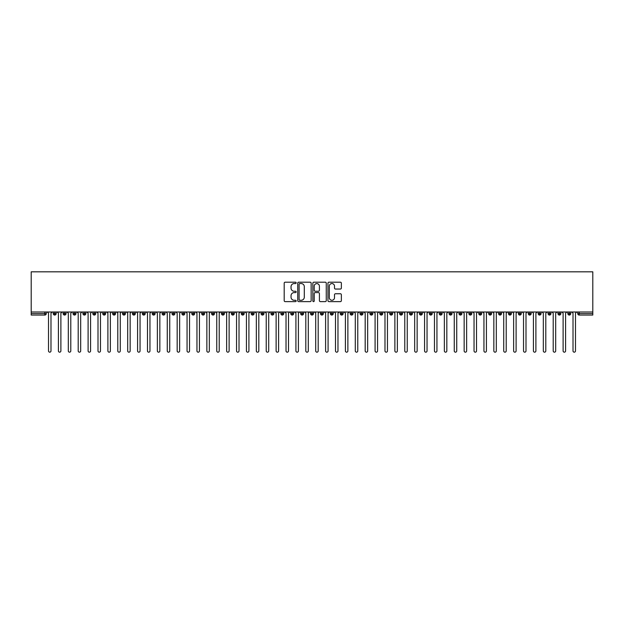 <?xml version="1.0" encoding="UTF-8"?>
<svg xmlns="http://www.w3.org/2000/svg" width="624" height="624" viewBox="0 0 624 624"><rect width="100%" height="100%" fill="white"/><g stroke="black" fill="none" stroke-linecap="round" stroke-linejoin="round"><path stroke-width="0.94" d="M296.166 282.875A0.679 0.679 0 0 0 295.487 282.196L285.168 282.196A0.975 0.975 0 0 0 284.193 283.171L284.193 300.651A0.975 0.975 0 0 0 285.168 301.626L295.487 301.626A0.679 0.679 0 0 0 296.166 300.947A0.679 0.679 0 0 0 295.487 300.261L294.154 300.261A3.112 3.112 0 0 1 291.041 297.157L291.041 295.698A3.112 3.112 0 0 1 294.154 292.594L295.487 292.594A0.679 0.679 0 0 0 296.166 291.907A0.679 0.679 0 0 0 295.487 291.229L294.154 291.229A3.112 3.112 0 0 1 291.041 288.124L291.041 286.666A3.112 3.112 0 0 1 294.154 283.561L295.487 283.561A0.679 0.679 0 0 0 296.166 282.875M340.384 289.045A0.975 0.975 0 0 0 341.359 288.077L341.359 283.171A0.975 0.975 0 0 0 340.384 282.196L328.926 282.196A0.975 0.975 0 0 0 327.951 283.171L327.951 300.651A0.975 0.975 0 0 0 328.926 301.626L340.384 301.626A0.975 0.975 0 0 0 341.359 300.651L341.359 294.731A0.975 0.975 0 0 0 340.384 293.756L335.486 293.756A0.975 0.975 0 0 0 334.511 294.731L334.511 297.664A2.597 2.597 0 0 1 331.913 300.261A2.597 2.597 0 0 1 329.316 297.664L329.316 286.159A2.597 2.597 0 0 1 331.913 283.561A2.597 2.597 0 0 1 334.511 286.159L334.511 288.077A0.975 0.975 0 0 0 335.486 289.045L340.384 289.045M31.2 312L31.2 271.822L592.8 271.822L592.8 312L31.2 312L31.2 313.583L44.78 313.583L44.78 312M311.15 283.171A0.975 0.975 0 0 0 310.175 282.196L298.717 282.196A0.975 0.975 0 0 0 297.742 283.171L297.742 300.651A0.975 0.975 0 0 0 298.717 301.626L310.175 301.626A0.975 0.975 0 0 0 311.15 300.651L311.15 283.171M313.825 282.196L325.283 282.196A0.975 0.975 0 0 1 326.258 283.171L326.258 300.651A0.975 0.975 0 0 1 325.283 301.626L320.377 301.626A0.975 0.975 0 0 1 319.41 300.651L319.41 293.561A0.975 0.975 0 0 0 318.435 292.594L315.182 292.594A0.975 0.975 0 0 0 314.207 293.561L314.207 300.947A0.679 0.679 0 0 1 313.529 301.626A0.679 0.679 0 0 1 312.85 300.947L312.85 283.171A0.975 0.975 0 0 1 313.825 282.196M46.27 313.583L44.78 313.583L44.78 315.065A1.482 1.482 0 0 0 46.27 313.583L46.27 312L46.27 313.583A1.482 1.482 0 0 1 44.78 315.065L31.2 315.065L31.2 313.583M592.8 312L592.8 315.065L579.22 315.065A1.482 1.482 0 0 1 577.73 313.583L577.73 312M54.725 312L54.725 315.065A1.482 1.482 0 0 1 53.243 313.583L53.243 312M56.16 312L56.16 313.583A1.482 1.482 0 0 1 54.725 315.065A1.482 1.482 0 0 0 56.16 313.583L53.243 313.583A1.482 1.482 0 0 0 54.725 315.065M64.623 312L64.623 315.065A1.482 1.482 0 0 1 63.141 313.583L63.141 312L63.141 313.583A1.482 1.482 0 0 0 64.623 315.065A1.482 1.482 0 0 0 66.058 313.583L66.058 312M74.521 312L74.521 315.065A1.482 1.482 0 0 1 73.039 313.583L73.039 312L73.039 313.583A1.482 1.482 0 0 0 74.521 315.065A1.482 1.482 0 0 0 75.956 313.583L75.956 312M84.419 312L84.419 315.065A1.482 1.482 0 0 1 82.93 313.583L82.93 312L82.93 313.583A1.482 1.482 0 0 0 84.419 315.065A1.482 1.482 0 0 0 85.855 313.583L85.855 312M94.31 312L94.31 315.065A1.482 1.482 0 0 1 92.828 313.583L92.828 312L92.828 313.583A1.482 1.482 0 0 0 94.31 315.065A1.482 1.482 0 0 0 95.745 313.583L95.745 312M104.208 312L104.208 315.065A1.482 1.482 0 0 1 102.726 313.583L102.726 312L102.726 313.583A1.482 1.482 0 0 0 104.208 315.065A1.482 1.482 0 0 0 105.643 313.583L105.643 312M114.106 312L114.106 315.065A1.482 1.482 0 0 1 112.616 313.583L112.616 312L112.616 313.583A1.482 1.482 0 0 0 114.106 315.065A1.482 1.482 0 0 0 115.541 313.583L115.541 312M123.997 312L123.997 315.065A1.482 1.482 0 0 1 122.515 313.583L122.515 312L122.515 313.583A1.482 1.482 0 0 0 123.997 315.065A1.482 1.482 0 0 0 125.432 313.583L125.432 312M133.895 312L133.895 315.065A1.482 1.482 0 0 1 132.413 313.583L132.413 312L132.413 313.583A1.482 1.482 0 0 0 133.895 315.065A1.482 1.482 0 0 0 135.33 313.583L135.33 312M143.793 312L143.793 315.065A1.482 1.482 0 0 1 142.311 313.583L142.311 312L142.311 313.583A1.482 1.482 0 0 0 143.793 315.065A1.482 1.482 0 0 0 145.228 313.583L145.228 312M153.691 312L153.691 315.065A1.482 1.482 0 0 1 152.201 313.583L152.201 312L152.201 313.583A1.482 1.482 0 0 0 153.691 315.065A1.482 1.482 0 0 0 155.126 313.583L155.126 312M163.582 312L163.582 315.065A1.482 1.482 0 0 1 162.1 313.583L162.1 312L162.1 313.583A1.482 1.482 0 0 0 163.582 315.065A1.482 1.482 0 0 0 165.017 313.583L165.017 312M173.48 312L173.48 315.065A1.482 1.482 0 0 1 171.998 313.583A1.482 1.482 0 0 0 173.48 315.065A1.482 1.482 0 0 1 171.998 313.583L171.998 312M174.915 312L174.915 313.583A1.482 1.482 0 0 1 173.48 315.065A1.482 1.482 0 0 0 174.915 313.583L171.998 313.583M183.378 315.065A1.482 1.482 0 0 1 181.888 313.583L181.888 312L181.888 313.583A1.482 1.482 0 0 0 183.378 315.065A1.482 1.482 0 0 0 184.813 313.583L184.813 312L184.813 313.583A1.482 1.482 0 0 1 183.378 315.065L183.378 313.583L184.813 313.583M193.276 312L193.276 315.065A1.482 1.482 0 0 1 191.786 313.583L191.786 312L191.786 313.583A1.482 1.482 0 0 0 193.276 315.065A1.482 1.482 0 0 0 194.704 313.583L194.704 312M203.167 312L203.167 315.065A1.482 1.482 0 0 1 201.685 313.583L201.685 312L201.685 313.583A1.482 1.482 0 0 0 203.167 315.065A1.482 1.482 0 0 0 204.602 313.583L204.602 312M213.065 312L213.065 313.583L211.583 313.583L211.583 312L211.583 313.583A1.482 1.482 0 0 0 213.065 315.065A1.482 1.482 0 0 0 214.5 313.583L214.5 312L214.5 313.583A1.482 1.482 0 0 1 213.065 315.065A1.482 1.482 0 0 1 211.583 313.583A1.482 1.482 0 0 0 213.065 315.065L213.065 313.583L214.5 313.583M222.963 312L222.963 315.065A1.482 1.482 0 0 1 221.473 313.583L221.473 312L221.473 313.583A1.482 1.482 0 0 0 222.963 315.065A1.482 1.482 0 0 0 224.398 313.583L224.398 312M232.853 312L232.853 315.065A1.482 1.482 0 0 1 231.371 313.583L231.371 312L231.371 313.583A1.482 1.482 0 0 0 232.853 315.065A1.482 1.482 0 0 0 234.289 313.583L234.289 312M242.752 312L242.752 315.065A1.482 1.482 0 0 1 241.27 313.583L241.27 312L241.27 313.583A1.482 1.482 0 0 0 242.752 315.065A1.482 1.482 0 0 0 244.187 313.583L244.187 312M252.65 312L252.65 315.065A1.482 1.482 0 0 1 251.168 313.583L251.168 312M254.085 312L254.085 313.583A1.482 1.482 0 0 1 252.65 315.065A1.482 1.482 0 0 0 254.085 313.583L251.168 313.583A1.482 1.482 0 0 0 252.65 315.065M262.548 315.065A1.482 1.482 0 0 1 261.058 313.583L261.058 312L261.058 313.583A1.482 1.482 0 0 0 262.548 315.065A1.482 1.482 0 0 0 263.983 313.583L263.983 312L263.983 313.583A1.482 1.482 0 0 1 262.548 315.065L262.548 313.583L263.983 313.583M272.438 312L272.438 315.065A1.482 1.482 0 0 1 270.956 313.583L270.956 312M273.874 312L273.874 313.583A1.482 1.482 0 0 1 272.438 315.065A1.482 1.482 0 0 0 273.874 313.583L270.956 313.583A1.482 1.482 0 0 0 272.438 315.065M282.337 312L282.337 315.065A1.482 1.482 0 0 1 280.855 313.583L280.855 312M283.772 312L283.772 313.583L283.772 312M292.235 312L292.235 315.065A1.482 1.482 0 0 1 290.745 313.583A1.482 1.482 0 0 0 292.235 315.065A1.482 1.482 0 0 1 290.745 313.583L290.745 312M293.67 312L293.67 313.583L293.67 312M302.125 312L302.125 315.065A1.482 1.482 0 0 1 300.643 313.583L300.643 312M303.56 312L303.56 313.583L303.56 312M312.023 312L312.023 315.065A1.482 1.482 0 0 1 310.541 313.583L310.541 312M313.459 312L313.459 313.583A1.482 1.482 0 0 1 312.023 315.065A1.482 1.482 0 0 0 313.459 313.583L310.541 313.583A1.482 1.482 0 0 0 312.023 315.065M321.922 312L321.922 315.065A1.482 1.482 0 0 1 320.44 313.583L320.44 312M323.357 312L323.357 313.583L323.357 312M331.82 312L331.82 315.065A1.482 1.482 0 0 1 330.33 313.583L330.33 312M333.255 312L333.255 313.583L333.255 312M341.71 312L341.71 315.065A1.482 1.482 0 0 1 340.228 313.583L340.228 312M343.145 312L343.145 313.583L343.145 312M351.608 312L351.608 315.065A1.482 1.482 0 0 1 350.126 313.583L350.126 312M353.044 312L353.044 313.583A1.482 1.482 0 0 1 351.608 315.065A1.482 1.482 0 0 0 353.044 313.583L350.126 313.583A1.482 1.482 0 0 0 351.608 315.065M361.507 312L361.507 315.065A1.482 1.482 0 0 1 360.017 313.583L360.017 312L360.017 313.583A1.482 1.482 0 0 0 361.507 315.065A1.482 1.482 0 0 0 362.942 313.583L362.942 312M371.405 312L371.405 315.065A1.482 1.482 0 0 1 369.915 313.583L369.915 312M372.832 312L372.832 313.583L372.832 312M381.295 312L381.295 315.065A1.482 1.482 0 0 1 379.813 313.583A1.482 1.482 0 0 0 381.295 315.065A1.482 1.482 0 0 1 379.813 313.583L379.813 312M382.73 312L382.73 313.583L382.73 312M391.193 312L391.193 315.065A1.482 1.482 0 0 1 389.711 313.583L389.711 312L389.711 313.583A1.482 1.482 0 0 0 391.193 315.065A1.482 1.482 0 0 0 392.629 313.583L392.629 312M401.092 312L401.092 315.065A1.482 1.482 0 0 1 399.602 313.583A1.482 1.482 0 0 0 401.092 315.065A1.482 1.482 0 0 1 399.602 313.583L399.602 312M402.527 312L402.527 313.583A1.482 1.482 0 0 1 401.092 315.065A1.482 1.482 0 0 0 402.527 313.583L399.602 313.583M410.982 312L410.982 315.065A1.482 1.482 0 0 1 409.5 313.583L409.5 312L409.5 313.583A1.482 1.482 0 0 0 410.982 315.065A1.482 1.482 0 0 0 412.417 313.583L412.417 312M420.88 312L420.88 315.065A1.482 1.482 0 0 1 419.398 313.583L419.398 312M422.315 312L422.315 313.583L422.315 312M430.778 312L430.778 315.065A1.482 1.482 0 0 1 429.296 313.583A1.482 1.482 0 0 0 430.778 315.065A1.482 1.482 0 0 1 429.296 313.583L429.296 312M432.214 312L432.214 313.583L432.214 312M440.677 312L440.677 315.065A1.482 1.482 0 0 1 439.187 313.583L439.187 312M442.112 312L442.112 313.583L442.112 312M450.567 312L450.567 315.065A1.482 1.482 0 0 1 449.085 313.583L449.085 312M452.002 312L452.002 313.583A1.482 1.482 0 0 1 450.567 315.065A1.482 1.482 0 0 0 452.002 313.583L449.085 313.583A1.482 1.482 0 0 0 450.567 315.065M460.465 312L460.465 315.065A1.482 1.482 0 0 1 458.983 313.583A1.482 1.482 0 0 0 460.465 315.065A1.482 1.482 0 0 1 458.983 313.583L458.983 312M461.9 312L461.9 313.583A1.482 1.482 0 0 1 460.465 315.065A1.482 1.482 0 0 0 461.9 313.583L458.983 313.583M470.363 312L470.363 315.065A1.482 1.482 0 0 1 468.874 313.583A1.482 1.482 0 0 0 470.363 315.065A1.482 1.482 0 0 1 468.874 313.583L468.874 312M471.799 312L471.799 313.583L471.799 312M480.254 312L480.254 315.065A1.482 1.482 0 0 1 478.772 313.583L478.772 312L478.772 313.583A1.482 1.482 0 0 0 480.254 315.065A1.482 1.482 0 0 0 481.689 313.583L481.689 312M490.152 312L490.152 315.065A1.482 1.482 0 0 1 488.67 313.583A1.482 1.482 0 0 0 490.152 315.065A1.482 1.482 0 0 1 488.67 313.583L488.67 312M491.587 312L491.587 313.583A1.482 1.482 0 0 1 490.152 315.065A1.482 1.482 0 0 0 491.587 313.583L488.67 313.583M500.05 312L500.05 315.065A1.482 1.482 0 0 1 498.568 313.583A1.482 1.482 0 0 0 500.05 315.065A1.482 1.482 0 0 1 498.568 313.583L498.568 312M501.485 312L501.485 313.583L501.485 312M509.948 312L509.948 315.065A1.482 1.482 0 0 1 508.459 313.583L508.459 312M511.384 312L511.384 313.583L511.384 312M519.839 312L519.839 315.065A1.482 1.482 0 0 1 518.357 313.583A1.482 1.482 0 0 0 519.839 315.065A1.482 1.482 0 0 1 518.357 313.583L518.357 312M521.274 312L521.274 313.583L521.274 312M529.737 312L529.737 315.065A1.482 1.482 0 0 1 528.255 313.583A1.482 1.482 0 0 0 529.737 315.065A1.482 1.482 0 0 1 528.255 313.583L528.255 312M531.172 312L531.172 313.583L531.172 312M539.635 312L539.635 315.065A1.482 1.482 0 0 1 538.145 313.583A1.482 1.482 0 0 0 539.635 315.065A1.482 1.482 0 0 1 538.145 313.583L538.145 312M541.07 312L541.07 313.583A1.482 1.482 0 0 1 539.635 315.065A1.482 1.482 0 0 0 541.07 313.583L538.145 313.583M549.533 312L549.533 315.065A1.482 1.482 0 0 1 548.044 313.583L548.044 312M550.961 312L550.961 313.583L550.961 312M559.424 312L559.424 315.065A1.482 1.482 0 0 1 557.942 313.583A1.482 1.482 0 0 0 559.424 315.065A1.482 1.482 0 0 1 557.942 313.583L557.942 312M560.859 312L560.859 313.583L560.859 312M569.322 312L569.322 315.065A1.482 1.482 0 0 1 567.84 313.583A1.482 1.482 0 0 0 569.322 315.065A1.482 1.482 0 0 1 567.84 313.583L567.84 312M570.757 312L570.757 313.583L570.757 312M183.378 312L183.378 313.583L181.888 313.583M262.548 312L262.548 313.583L261.058 313.583M282.337 315.065A1.482 1.482 0 0 0 283.772 313.583A1.482 1.482 0 0 1 282.337 315.065A1.482 1.482 0 0 1 280.855 313.583L283.772 313.583M292.235 315.065A1.482 1.482 0 0 0 293.67 313.583A1.482 1.482 0 0 1 292.235 315.065M302.125 315.065A1.482 1.482 0 0 0 303.56 313.583A1.482 1.482 0 0 1 302.125 315.065A1.482 1.482 0 0 1 300.643 313.583L303.56 313.583M321.922 315.065A1.482 1.482 0 0 0 323.357 313.583A1.482 1.482 0 0 1 321.922 315.065A1.482 1.482 0 0 1 320.44 313.583L323.357 313.583M331.82 315.065A1.482 1.482 0 0 0 333.255 313.583A1.482 1.482 0 0 1 331.82 315.065A1.482 1.482 0 0 1 330.33 313.583L333.255 313.583M341.71 315.065A1.482 1.482 0 0 0 343.145 313.583A1.482 1.482 0 0 1 341.71 315.065A1.482 1.482 0 0 1 340.228 313.583L343.145 313.583M371.405 315.065A1.482 1.482 0 0 0 372.832 313.583A1.482 1.482 0 0 1 371.405 315.065A1.482 1.482 0 0 1 369.915 313.583L372.832 313.583M381.295 315.065A1.482 1.482 0 0 0 382.73 313.583A1.482 1.482 0 0 1 381.295 315.065M420.88 315.065A1.482 1.482 0 0 0 422.315 313.583A1.482 1.482 0 0 1 420.88 315.065A1.482 1.482 0 0 1 419.398 313.583L422.315 313.583M430.778 315.065A1.482 1.482 0 0 0 432.214 313.583A1.482 1.482 0 0 1 430.778 315.065M440.677 315.065A1.482 1.482 0 0 0 442.112 313.583A1.482 1.482 0 0 1 440.677 315.065A1.482 1.482 0 0 1 439.187 313.583L442.112 313.583M470.363 315.065A1.482 1.482 0 0 0 471.799 313.583A1.482 1.482 0 0 1 470.363 315.065M500.05 315.065A1.482 1.482 0 0 0 501.485 313.583A1.482 1.482 0 0 1 500.05 315.065M509.948 315.065A1.482 1.482 0 0 0 511.384 313.583A1.482 1.482 0 0 1 509.948 315.065A1.482 1.482 0 0 1 508.459 313.583L511.384 313.583M519.839 315.065A1.482 1.482 0 0 0 521.274 313.583A1.482 1.482 0 0 1 519.839 315.065M529.737 315.065A1.482 1.482 0 0 0 531.172 313.583A1.482 1.482 0 0 1 529.737 315.065M549.533 315.065A1.482 1.482 0 0 0 550.961 313.583A1.482 1.482 0 0 1 549.533 315.065A1.482 1.482 0 0 1 548.044 313.583L550.961 313.583M559.424 315.065A1.482 1.482 0 0 0 560.859 313.583A1.482 1.482 0 0 1 559.424 315.065M579.22 315.065A1.482 1.482 0 0 1 577.73 313.583A1.482 1.482 0 0 0 579.22 315.065L579.22 313.583L592.8 313.583M569.322 315.065A1.482 1.482 0 0 0 570.757 313.583A1.482 1.482 0 0 1 569.322 315.065M299.785 283.561A0.679 0.679 0 0 0 299.107 284.24L299.107 299.582A0.679 0.679 0 0 0 299.785 300.261L301.197 300.261A3.112 3.112 0 0 0 304.301 297.157L304.301 286.666A3.112 3.112 0 0 0 301.197 283.561L299.785 283.561M319.41 286.205A2.597 2.597 0 0 0 316.805 283.608A2.597 2.597 0 0 0 314.207 286.205L314.207 290.261A0.975 0.975 0 0 0 315.182 291.229L318.435 291.229A0.975 0.975 0 0 0 319.41 290.261L319.41 286.205M47.284 312L48.516 313.24L48.516 350.938A1.24 1.24 0 0 0 49.756 352.178A1.24 1.24 0 0 0 50.989 350.938L50.989 313.24L52.229 312M57.174 312L58.414 313.24L58.414 350.938A1.24 1.24 0 0 0 59.654 352.178A1.24 1.24 0 0 0 60.887 350.938L60.887 313.24L62.127 312M67.072 312L68.312 313.24L68.312 350.938A1.24 1.24 0 0 0 69.545 352.178A1.24 1.24 0 0 0 70.785 350.938L70.785 313.24L72.017 312M76.97 312L78.203 313.24L78.203 350.938A1.24 1.24 0 0 0 79.443 352.178A1.24 1.24 0 0 0 80.683 350.938L80.683 313.24L81.916 312M86.869 312L88.101 313.24L88.101 350.938A1.24 1.24 0 0 0 89.341 352.178A1.24 1.24 0 0 0 90.574 350.938L90.574 313.24L91.814 312M96.759 312L97.999 313.24L97.999 350.938A1.24 1.24 0 0 0 99.232 352.178A1.24 1.24 0 0 0 100.472 350.938L100.472 313.24L101.712 312M106.657 312L107.897 313.24L107.897 350.938A1.24 1.24 0 0 0 109.13 352.178A1.24 1.24 0 0 0 110.37 350.938L110.37 313.24L111.602 312M116.555 312L117.788 313.24L117.788 350.938A1.24 1.24 0 0 0 119.028 352.178A1.24 1.24 0 0 0 120.268 350.938L120.268 313.24L121.501 312M126.446 312L127.686 313.24L127.686 350.938A1.24 1.24 0 0 0 128.926 352.178A1.24 1.24 0 0 0 130.159 350.938L130.159 313.24L131.399 312M136.344 312L137.584 313.24L137.584 350.938A1.24 1.24 0 0 0 138.817 352.178A1.24 1.24 0 0 0 140.057 350.938L140.057 313.24L141.297 312M146.242 312L147.475 313.24L147.475 350.938A1.24 1.24 0 0 0 148.715 352.178A1.24 1.24 0 0 0 149.955 350.938L149.955 313.24L151.187 312M156.14 312L157.373 313.24L157.373 350.938A1.24 1.24 0 0 0 158.613 352.178A1.24 1.24 0 0 0 159.845 350.938L159.845 313.24L161.086 312M166.031 312L167.271 313.24L167.271 350.938A1.24 1.24 0 0 0 168.511 352.178A1.24 1.24 0 0 0 169.744 350.938L169.744 313.24L170.984 312M175.929 312L177.169 313.24L177.169 350.938A1.24 1.24 0 0 0 178.402 352.178A1.24 1.24 0 0 0 179.642 350.938L179.642 313.24L180.874 312M185.827 312L187.06 313.24L187.06 350.938A1.24 1.24 0 0 0 188.3 352.178A1.24 1.24 0 0 0 189.54 350.938L189.54 313.24L190.772 312M195.725 312L196.958 313.24L196.958 350.938A1.24 1.24 0 0 0 198.198 352.178A1.24 1.24 0 0 0 199.43 350.938L199.43 313.24L200.671 312M205.616 312L206.856 313.24L206.856 350.938A1.24 1.24 0 0 0 208.088 352.178A1.24 1.24 0 0 0 209.329 350.938L209.329 313.24L210.569 312M215.514 312L216.754 313.24L216.754 350.938A1.24 1.24 0 0 0 217.987 352.178A1.24 1.24 0 0 0 219.227 350.938L219.227 313.24L220.459 312M225.412 312L226.645 313.24L226.645 350.938A1.24 1.24 0 0 0 227.885 352.178A1.24 1.24 0 0 0 229.117 350.938L229.117 313.24L230.357 312M235.303 312L236.543 313.24L236.543 350.938A1.24 1.24 0 0 0 237.783 352.178A1.24 1.24 0 0 0 239.015 350.938L239.015 313.24L240.256 312M245.201 312L246.441 313.24L246.441 350.938A1.24 1.24 0 0 0 247.673 352.178A1.24 1.24 0 0 0 248.914 350.938L248.914 313.24L250.146 312M255.099 312L256.331 313.24L256.331 350.938A1.24 1.24 0 0 0 257.572 352.178A1.24 1.24 0 0 0 258.812 350.938L258.812 313.24L260.044 312M264.997 312L266.23 313.24L266.23 350.938A1.24 1.24 0 0 0 267.47 352.178A1.24 1.24 0 0 0 268.702 350.938L268.702 313.24L269.942 312M274.888 312L276.128 313.24L276.128 350.938A1.24 1.24 0 0 0 277.36 352.178A1.24 1.24 0 0 0 278.6 350.938L278.6 313.24L279.841 312M284.786 312L286.026 313.24L286.026 350.938A1.24 1.24 0 0 0 287.258 352.178A1.24 1.24 0 0 0 288.499 350.938L288.499 313.24L289.731 312M294.684 312L295.916 313.24L295.916 350.938A1.24 1.24 0 0 0 297.157 352.178A1.24 1.24 0 0 0 298.397 350.938L298.397 313.24L299.629 312M304.574 312L305.815 313.24L305.815 350.938A1.24 1.24 0 0 0 307.055 352.178A1.24 1.24 0 0 0 308.287 350.938L308.287 313.24L309.527 312M314.473 312L315.713 313.24L315.713 350.938A1.24 1.24 0 0 0 316.945 352.178A1.24 1.24 0 0 0 318.185 350.938L318.185 313.24L319.426 312M324.371 312L325.603 313.24L325.603 350.938A1.24 1.24 0 0 0 326.843 352.178A1.24 1.24 0 0 0 328.084 350.938L328.084 313.24L329.316 312M334.269 312L335.501 313.24L335.501 350.938A1.24 1.24 0 0 0 336.742 352.178A1.24 1.24 0 0 0 337.974 350.938L337.974 313.24L339.214 312M344.159 312L345.4 313.24L345.4 350.938A1.24 1.24 0 0 0 346.64 352.178A1.24 1.24 0 0 0 347.872 350.938L347.872 313.24L349.112 312M354.058 312L355.298 313.24L355.298 350.938A1.24 1.24 0 0 0 356.53 352.178A1.24 1.24 0 0 0 357.77 350.938L357.77 313.24L359.003 312M363.956 312L365.188 313.24L365.188 350.938A1.24 1.24 0 0 0 366.428 352.178A1.24 1.24 0 0 0 367.669 350.938L367.669 313.24L368.901 312M373.854 312L375.086 313.24L375.086 350.938A1.24 1.24 0 0 0 376.327 352.178A1.24 1.24 0 0 0 377.559 350.938L377.559 313.24L378.799 312M383.744 312L384.985 313.24L384.985 350.938A1.24 1.24 0 0 0 386.217 352.178A1.24 1.24 0 0 0 387.457 350.938L387.457 313.24L388.697 312M393.643 312L394.883 313.24L394.883 350.938A1.24 1.24 0 0 0 396.115 352.178A1.24 1.24 0 0 0 397.355 350.938L397.355 313.24L398.588 312M403.541 312L404.773 313.24L404.773 350.938A1.24 1.24 0 0 0 406.013 352.178A1.24 1.24 0 0 0 407.246 350.938L407.246 313.24L408.486 312M413.431 312L414.671 313.24L414.671 350.938A1.24 1.24 0 0 0 415.912 352.178A1.24 1.24 0 0 0 417.144 350.938L417.144 313.24L418.384 312M423.329 312L424.57 313.24L424.57 350.938A1.24 1.24 0 0 0 425.802 352.178A1.24 1.24 0 0 0 427.042 350.938L427.042 313.24L428.275 312M433.228 312L434.46 313.24L434.46 350.938A1.24 1.24 0 0 0 435.7 352.178A1.24 1.24 0 0 0 436.94 350.938L436.94 313.24L438.173 312M443.126 312L444.358 313.24L444.358 350.938A1.24 1.24 0 0 0 445.598 352.178A1.24 1.24 0 0 0 446.831 350.938L446.831 313.24L448.071 312M453.016 312L454.256 313.24L454.256 350.938A1.24 1.24 0 0 0 455.489 352.178A1.24 1.24 0 0 0 456.729 350.938L456.729 313.24L457.969 312M462.914 312L464.155 313.24L464.155 350.938A1.24 1.24 0 0 0 465.387 352.178A1.24 1.24 0 0 0 466.627 350.938L466.627 313.24L467.86 312M472.813 312L474.045 313.24L474.045 350.938A1.24 1.24 0 0 0 475.285 352.178A1.24 1.24 0 0 0 476.525 350.938L476.525 313.24L477.758 312M482.703 312L483.943 313.24L483.943 350.938A1.24 1.24 0 0 0 485.183 352.178A1.24 1.24 0 0 0 486.416 350.938L486.416 313.24L487.656 312M492.601 312L493.841 313.24L493.841 350.938A1.24 1.24 0 0 0 495.074 352.178A1.24 1.24 0 0 0 496.314 350.938L496.314 313.24L497.554 312M502.499 312L503.732 313.24L503.732 350.938A1.24 1.24 0 0 0 504.972 352.178A1.24 1.24 0 0 0 506.212 350.938L506.212 313.24L507.445 312M512.398 312L513.63 313.24L513.63 350.938A1.24 1.24 0 0 0 514.87 352.178A1.24 1.24 0 0 0 516.103 350.938L516.103 313.24L517.343 312M522.288 312L523.528 313.24L523.528 350.938A1.24 1.24 0 0 0 524.768 352.178A1.24 1.24 0 0 0 526.001 350.938L526.001 313.24L527.241 312M532.186 312L533.426 313.24L533.426 350.938A1.24 1.24 0 0 0 534.659 352.178A1.24 1.24 0 0 0 535.899 350.938L535.899 313.24L537.131 312M542.084 312L543.317 313.24L543.317 350.938A1.24 1.24 0 0 0 544.557 352.178A1.24 1.24 0 0 0 545.797 350.938L545.797 313.24L547.03 312M551.983 312L553.215 313.24L553.215 350.938A1.24 1.24 0 0 0 554.455 352.178A1.24 1.24 0 0 0 555.688 350.938L555.688 313.24L556.928 312M561.873 312L563.113 313.24L563.113 350.938A1.24 1.24 0 0 0 564.346 352.178A1.24 1.24 0 0 0 565.586 350.938L565.586 313.24L566.826 312M571.771 312L573.011 313.24L573.011 350.938A1.24 1.24 0 0 0 574.244 352.178A1.24 1.24 0 0 0 575.484 350.938L575.484 313.24L576.716 312M579.22 312L579.22 313.583L577.73 313.583M63.141 313.583A1.482 1.482 0 0 0 64.623 315.065A1.482 1.482 0 0 0 66.058 313.583L63.141 313.583M73.039 313.583A1.482 1.482 0 0 0 74.521 315.065A1.482 1.482 0 0 0 75.956 313.583L73.039 313.583M82.93 313.583A1.482 1.482 0 0 0 84.419 315.065A1.482 1.482 0 0 0 85.855 313.583L82.93 313.583M92.828 313.583A1.482 1.482 0 0 0 94.31 315.065A1.482 1.482 0 0 0 95.745 313.583L92.828 313.583M102.726 313.583L105.643 313.583A1.482 1.482 0 0 1 104.208 315.065M112.616 313.583A1.482 1.482 0 0 0 114.106 315.065A1.482 1.482 0 0 0 115.541 313.583L112.616 313.583M122.515 313.583L125.432 313.583A1.482 1.482 0 0 1 123.997 315.065M132.413 313.583A1.482 1.482 0 0 0 133.895 315.065A1.482 1.482 0 0 0 135.33 313.583L132.413 313.583M142.311 313.583A1.482 1.482 0 0 0 143.793 315.065A1.482 1.482 0 0 0 145.228 313.583L142.311 313.583M152.201 313.583A1.482 1.482 0 0 0 153.691 315.065A1.482 1.482 0 0 0 155.126 313.583L152.201 313.583M162.1 313.583A1.482 1.482 0 0 0 163.582 315.065A1.482 1.482 0 0 0 165.017 313.583L162.1 313.583M191.786 313.583L194.704 313.583A1.482 1.482 0 0 1 193.276 315.065M201.685 313.583A1.482 1.482 0 0 0 203.167 315.065A1.482 1.482 0 0 0 204.602 313.583L201.685 313.583M221.473 313.583L224.398 313.583A1.482 1.482 0 0 1 222.963 315.065M231.371 313.583A1.482 1.482 0 0 0 232.853 315.065A1.482 1.482 0 0 0 234.289 313.583L231.371 313.583M241.27 313.583L244.187 313.583A1.482 1.482 0 0 1 242.752 315.065M290.745 313.583L293.67 313.583M360.017 313.583L362.942 313.583A1.482 1.482 0 0 1 361.507 315.065M379.813 313.583L382.73 313.583M389.711 313.583A1.482 1.482 0 0 0 391.193 315.065A1.482 1.482 0 0 0 392.629 313.583L389.711 313.583M409.5 313.583L412.417 313.583A1.482 1.482 0 0 1 410.982 315.065M429.296 313.583L432.214 313.583M468.874 313.583L471.799 313.583M478.772 313.583A1.482 1.482 0 0 0 480.254 315.065A1.482 1.482 0 0 0 481.689 313.583L478.772 313.583M498.568 313.583L501.485 313.583M518.357 313.583L521.274 313.583M528.255 313.583L531.172 313.583M557.942 313.583L560.859 313.583M567.84 313.583L570.757 313.583"/></g></svg>
